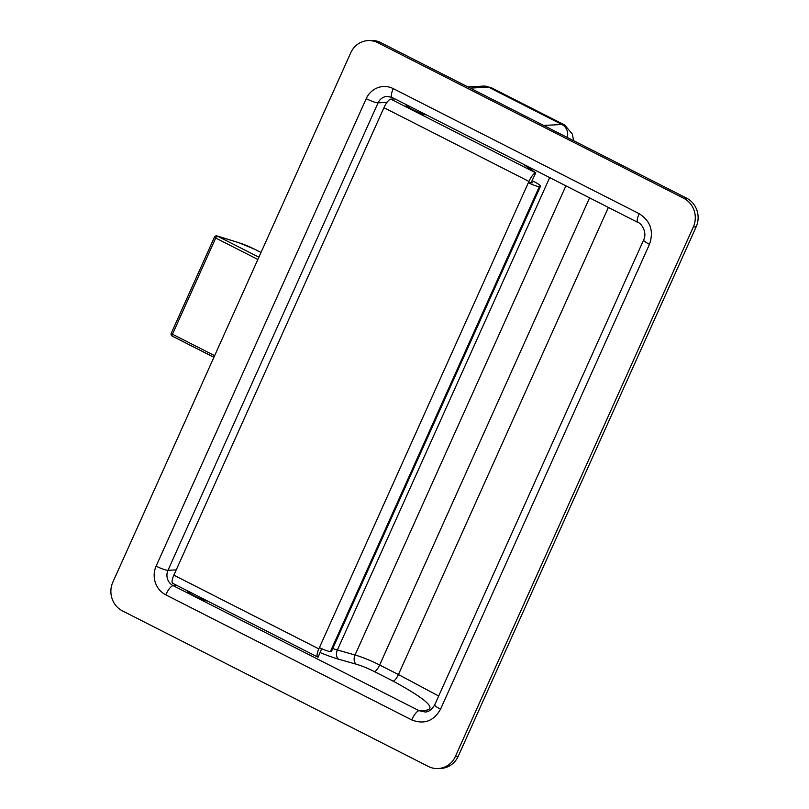 <?xml version="1.0" encoding="UTF-8"?>
<svg xmlns="http://www.w3.org/2000/svg" width="809" height="809" viewBox="0 0 809 809"><rect width="100%" height="100%" fill="white"/><g stroke="black" fill="none" stroke-linecap="round" stroke-linejoin="round"><path stroke-width="1.21" d="M207.913 601.208A12.54 1.972 -155.8 0 1 194.757 596.162A12.54 1.972 -155.8 0 1 187.425 590.792L187.425 590.792M377.833 42.705A21.509 20.306 -93 0 0 367.984 40.602A21.509 20.306 -93 0 0 350.772 52.737L112.835 582.197A21.509 20.306 -93 0 0 122.472 610.896L428.345 766.447A21.509 20.306 -93 0 0 438.185 768.55A21.509 20.306 -93 0 0 455.396 756.405L693.343 226.955A21.509 20.306 -93 0 0 683.696 198.256L377.833 42.705L380.655 42.553A21.509 20.306 -93 0 0 370.815 40.45L367.984 40.602M438.185 768.55L441.016 768.398A21.509 20.306 -93 0 0 458.228 756.263L696.165 226.803A21.509 20.306 -93 0 0 686.528 198.104L380.655 42.553M438.68 696.013L398.433 674.554L608.368 207.428M320.172 652.56A37.275 5.865 24.2 0 0 338.597 659.193L356.253 664.209A20.073 3.155 -155.8 0 1 374.385 671.581L393.174 681.138C426.565 699.35 437.234 709.089 425.16 710.363L419.042 710.686L173.126 585.625L176.878 585.423M426.788 115.08A12.54 1.972 -155.8 0 1 413.561 110.115A12.54 1.972 -155.8 0 1 405.926 104.604A12.54 1.972 -155.8 0 1 405.997 104.513M318.847 648.889A9.324 2.69 117 0 0 317.674 657.029L172.701 583.299A9.324 2.69 -63 0 1 173.864 575.159L318.847 648.889L528.348 182.713L531.179 182.561L535.76 172.863A9.324 2.69 117 0 0 528.934 181.418L528.348 182.713A9.324 1.466 24.2 0 0 539.36 186.596L539.836 186.566A10.75 1.689 24.2 0 0 540.463 186.303A10.75 1.689 24.2 0 0 532.807 181.034L532.12 180.7M540.463 186.303L331.538 651.194A10.75 1.689 -155.8 0 1 330.901 651.447L539.836 186.566M531.179 182.561L532.615 182.783L531.462 181.914M394.984 98.91L390.787 99.133A9.324 2.69 -63 0 0 383.951 107.688L173.864 575.159M390.787 99.133L535.76 172.863L523.17 164.106M317.674 657.029A9.324 2.69 117 0 0 318.129 657.12L321.689 648.687M319.424 647.594A9.324 1.466 -155.8 0 0 330.436 651.478L330.901 651.447M258.89 257.201L217.297 236.056L238.857 242.72A2.154 1.305 -72.8 0 0 238.625 242.609L217.065 235.935A2.154 1.305 107.2 0 1 217.297 236.056A2.154 0.617 117 0 0 215.72 238.028L257.869 259.467M214.466 237.108L215.72 238.028L172.479 334.228L171.225 333.308L214.466 237.108A2.154 2.154 0 0 1 217.065 235.935M214.638 355.667L172.479 334.228A2.154 0.617 117 0 0 172.216 336.109A2.154 0.617 117 0 0 172.317 336.129L213.91 357.285M686.528 198.104L683.696 198.256M696.165 226.803L693.343 226.955M458.228 756.263L455.396 756.405M156.117 566.138A21.509 20.306 -93 0 0 165.764 594.837L411.68 719.899C424.108 724.733 433.725 721.163 440.541 709.19L649.475 244.308C653.965 231.182 650.537 220.978 639.181 213.687L393.265 88.626A21.509 20.306 -93 0 0 366.214 98.668L156.117 566.138A10.032 1.578 24.2 0 0 167.979 570.315L378.066 102.844L387.005 102.369M176.231 569.88L167.979 570.315A11.468 10.83 87 0 0 173.126 585.625A10.032 2.902 -63 0 0 165.764 594.837M393.174 681.138C394.782 680.642 396.531 678.458 398.433 674.554L379.643 664.998A27.243 4.288 24.2 0 0 355.04 654.997L337.383 649.981L549.685 177.586M338.597 659.193A7.17 4.824 105.8 0 1 337.383 649.981A30.105 4.743 -155.8 0 1 332.732 648.525M356.253 664.209A7.17 4.824 105.8 0 1 355.04 654.997L565.895 185.827M374.385 671.581A7.17 2.073 117 0 0 379.643 664.998L589.579 197.871M366.214 98.668A10.032 1.578 24.2 0 0 378.066 102.844A11.468 10.83 87 0 1 387.248 96.372L392.011 97.404A10.032 2.902 -63 0 1 393.265 88.626M393.69 98.253A11.468 10.83 -93 0 0 392.881 99.022M392.011 97.404L637.927 222.455C641.628 223.213 647.463 232.921 643.61 240.02L434.686 704.902C431.632 709.847 428.386 712.203 424.947 711.95L419.042 710.686A10.032 2.902 -63 0 0 411.68 719.899M427.91 711.354L425.16 710.363M637.927 222.455A10.032 2.902 -63 0 1 639.181 213.687M643.61 240.02A10.032 1.578 24.2 0 0 649.475 244.308M434.686 704.902A10.032 1.578 24.2 0 0 440.541 709.19M528.934 181.418L383.951 107.688M330.436 651.478L539.36 186.596M238.857 242.72A19.355 3.044 -155.8 0 1 255.098 249.455A2.154 0.617 -63 0 1 255.199 249.475L238.625 242.609A2.154 1.305 -72.8 0 0 238.362 242.569M255.098 249.455L261.014 252.469L255.199 249.475A2.154 0.617 -63 0 1 255.28 249.546M470.241 88.11L488.484 87.139A57.348 16.554 117 0 1 491.265 87.675L483.56 86.088A10.75 10.153 87 0 1 488.484 87.139L561.891 124.475A10.75 10.153 87 0 1 567.23 137.439M573.642 140.695L572.347 134.082L564.672 125.011A57.348 16.554 117 0 0 561.891 124.475L543.648 125.446M213.9 357.305L172.216 336.109A2.154 2.154 0 0 1 171.225 333.308M483.56 86.088L467.895 86.917M491.265 87.675L564.672 125.011"/></g></svg>
